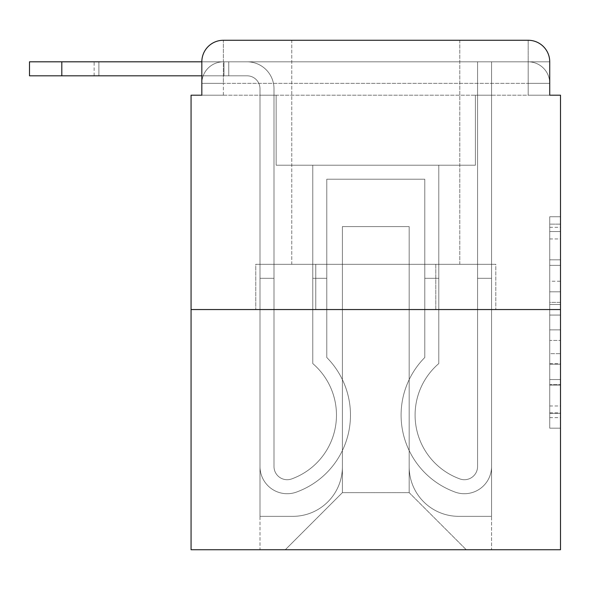 <?xml version="1.0" encoding="UTF-8"?>
<svg xmlns="http://www.w3.org/2000/svg" width="590" height="590" viewBox="0 0 590 590"><rect width="100%" height="100%" fill="white"/><g stroke="black" fill="none" stroke-linecap="round" stroke-linejoin="round"><path stroke-width="0.44" stroke-dasharray="2.95 2.21" d="M549.733 281.231L549.733 315.067L560.5 315.067L560.5 417.617L560.5 227.312L560.5 315.067L549.733 315.067L549.733 224.141L549.733 428.185L549.733 216.744L549.733 413.384L560.5 413.384L549.733 413.384L560.5 413.384L549.733 413.384L549.733 379.554L549.733 428.185L560.5 428.185L560.5 216.744L560.5 412.86L560.5 329.869L549.733 329.869L560.5 329.869L560.5 379.554L560.5 231.546L549.733 231.546L560.5 231.546L560.5 428.185L560.5 227.312L560.5 428.185L549.733 428.185L549.733 216.744L560.5 216.744L560.5 227.312L560.5 216.744L560.5 227.312L560.5 216.744L560.5 224.141L560.5 216.744L549.733 216.744L549.733 231.546L560.5 231.546L549.733 231.546L549.733 281.231L560.5 281.231M201.832 95.204L223.374 95.204L201.832 95.204L223.374 95.204L201.832 95.204L201.832 83.352L528.19 83.352L201.832 83.352L223.374 83.352L223.374 61.81L528.19 61.81L223.374 61.81L528.19 61.81L528.19 83.352L549.733 83.352L528.19 83.352L528.19 61.81L528.19 83.352L549.733 83.352L528.19 83.352L549.733 83.352L528.19 83.352L549.733 83.352L528.19 83.352L549.733 83.352L528.19 83.352L549.733 83.352L528.19 83.352L549.733 83.352L528.19 83.352L549.733 83.352L528.19 83.352L549.733 83.352L528.19 83.352L549.733 83.352L528.19 83.352L528.19 61.81L528.19 83.352L528.19 61.81L528.19 83.352L528.19 61.81L528.19 83.352L528.19 61.81L528.19 83.352L528.19 61.81L528.19 83.352L528.19 61.81L528.19 83.352L528.19 61.81L528.19 83.352L528.19 61.81L528.19 83.352L528.19 61.81L549.733 61.81L201.832 61.81A21.542 21.542 0 0 1 223.374 40.268L528.19 40.268L223.374 40.268A21.542 21.542 0 0 0 201.832 61.81L247.07 61.81A26.926 26.926 0 0 1 273.996 88.736L273.996 466.528A13.194 13.194 0 0 0 292.021 478.8L293.466 478.239A67.857 67.857 0 0 0 336.47 415.095A67.857 67.857 0 0 1 293.466 478.239A67.857 67.857 0 0 0 312.774 363.573A67.857 67.857 0 0 1 336.47 415.095A67.857 67.857 0 0 0 312.774 363.573L312.774 165.215L438.79 165.215L438.79 363.573A67.857 67.857 0 0 0 458.098 478.239L459.536 478.8A13.194 13.194 0 0 0 477.568 466.528A13.194 13.194 0 0 1 459.536 478.8L458.098 478.239A67.857 67.857 0 0 1 438.79 363.573A67.857 67.857 0 0 0 458.098 478.239L459.536 478.8A13.194 13.194 0 0 0 477.568 466.528L477.568 61.81L491.566 61.81L491.566 466.528A27.199 27.199 0 0 1 454.411 491.831L452.973 491.264A81.855 81.855 0 0 1 424.785 357.496A81.855 81.855 0 0 0 452.973 491.264L454.411 491.831L452.973 491.264A81.855 81.855 0 0 1 424.785 357.496L424.785 179.213L326.772 179.213L326.772 357.496A81.855 81.855 0 0 1 350.467 415.095A81.855 81.855 0 0 0 326.772 357.496A81.855 81.855 0 0 1 298.592 491.264L297.154 491.831A27.199 27.199 0 0 1 259.998 466.528L259.998 88.736A12.928 12.928 0 0 0 247.07 75.815L29.5 75.815L29.5 61.81L247.07 61.81A26.926 26.926 0 0 1 273.996 88.736L273.996 466.528A13.194 13.194 0 0 0 292.021 478.8A13.194 13.194 0 0 1 273.996 466.528A13.194 13.194 0 0 0 292.021 478.8L293.466 478.239A67.857 67.857 0 0 0 312.774 363.573L312.774 165.215L438.79 165.215L438.79 363.573A67.857 67.857 0 0 0 458.098 478.239L459.536 478.8A13.194 13.194 0 0 0 477.568 466.528L477.568 61.81L491.566 61.81L491.566 466.528A27.199 27.199 0 0 1 454.411 491.831L452.973 491.264A81.855 81.855 0 0 1 424.785 357.496L424.785 179.213L326.772 179.213L326.772 357.496A81.855 81.855 0 0 1 298.592 491.264A81.855 81.855 0 0 0 350.467 415.095A81.855 81.855 0 0 1 298.592 491.264L297.154 491.831A27.199 27.199 0 0 1 259.998 466.528L259.998 88.736A12.928 12.928 0 0 0 247.07 75.815L29.5 75.815L61.81 75.815L29.5 75.815L29.5 61.81L29.5 75.815L61.81 75.815L29.5 75.815L29.5 61.81L61.81 61.81L29.5 61.81L29.5 75.815L61.81 75.815L29.5 75.815L29.5 61.81L247.07 61.81A26.926 26.926 0 0 1 273.996 88.736L273.996 466.528A13.194 13.194 0 0 0 292.021 478.8L293.466 478.239A67.857 67.857 0 0 0 336.47 415.095A67.857 67.857 0 0 1 293.466 478.239A67.857 67.857 0 0 0 312.774 363.573A67.857 67.857 0 0 1 336.47 415.095A67.857 67.857 0 0 0 312.774 363.573L312.774 278.303L326.772 278.303L326.772 357.496L326.772 278.303L312.774 278.303L312.774 363.573L312.774 165.215L438.79 165.215L438.79 363.573A67.857 67.857 0 0 0 458.098 478.239L459.536 478.8A13.194 13.194 0 0 0 477.568 466.528A13.194 13.194 0 0 1 459.536 478.8L458.098 478.239A67.857 67.857 0 0 1 438.79 363.573A67.857 67.857 0 0 0 458.098 478.239L459.536 478.8A13.194 13.194 0 0 0 477.568 466.528L477.568 278.303L491.566 278.303L491.566 466.528A27.199 27.199 0 0 1 454.411 491.831A27.199 27.199 0 0 0 491.566 466.528A27.199 27.199 0 0 1 454.411 491.831L452.973 491.264A81.855 81.855 0 0 1 424.785 357.496A81.855 81.855 0 0 0 452.973 491.264L454.411 491.831L452.973 491.264A81.855 81.855 0 0 1 424.785 357.496L424.785 278.303L438.79 278.303L424.785 278.303L424.785 357.496L424.785 179.213L326.772 179.213L326.772 357.496A81.855 81.855 0 0 1 350.467 415.095A81.855 81.855 0 0 0 326.772 357.496A81.855 81.855 0 0 1 298.592 491.264L297.154 491.831A27.199 27.199 0 0 1 259.998 466.528A27.199 27.199 0 0 0 297.154 491.831A27.199 27.199 0 0 1 259.998 466.528L259.998 88.736A12.928 12.928 0 0 0 247.07 75.815L29.5 75.815L61.81 75.815L29.5 75.815L29.5 61.81L29.5 75.815L61.81 75.815L29.5 75.815L29.5 61.81L61.81 61.81L29.5 61.81L29.5 75.815L61.81 75.815L29.5 75.815L29.5 61.81L247.07 61.81A26.926 26.926 0 0 1 273.996 88.736L273.996 466.528A13.194 13.194 0 0 0 292.021 478.8A13.194 13.194 0 0 1 273.996 466.528A13.194 13.194 0 0 0 292.021 478.8L293.466 478.239A67.857 67.857 0 0 0 312.774 363.573L312.774 165.215L438.79 165.215L438.79 363.573A67.857 67.857 0 0 0 458.098 478.239L459.536 478.8A13.194 13.194 0 0 0 477.568 466.528L477.568 61.81L491.566 61.81L491.566 466.528A27.199 27.199 0 0 1 454.411 491.831L452.973 491.264A81.855 81.855 0 0 1 424.785 357.496L424.785 179.213L326.772 179.213L326.772 357.496A81.855 81.855 0 0 1 298.592 491.264A81.855 81.855 0 0 0 350.467 415.095A81.855 81.855 0 0 1 298.592 491.264L297.154 491.831A27.199 27.199 0 0 1 259.998 466.528L259.998 88.736A12.928 12.928 0 0 0 247.07 75.815L29.5 75.815L61.81 75.815L61.81 61.81L29.5 61.81L29.5 75.815L29.5 61.81L247.07 61.81A26.926 26.926 0 0 1 273.996 88.736L273.996 466.528L273.996 278.303L259.998 278.303L259.998 466.528A27.199 27.199 0 0 0 297.154 491.831L298.592 491.264L297.154 491.831A27.199 27.199 0 0 1 259.998 466.528L259.998 88.736A12.928 12.928 0 0 0 247.07 75.815L61.81 75.815L61.81 61.81L29.5 61.81L29.5 75.815L61.81 75.815L61.81 61.81L247.07 61.81A26.926 26.926 0 0 1 273.996 88.736L273.996 466.528A13.194 13.194 0 0 0 292.021 478.8L293.466 478.239A67.857 67.857 0 0 0 336.47 415.095A67.857 67.857 0 0 1 293.466 478.239A67.857 67.857 0 0 0 312.774 363.573A67.857 67.857 0 0 1 336.47 415.095A67.857 67.857 0 0 0 312.774 363.573L312.774 278.303L326.772 278.303L326.772 357.496L326.772 278.303L312.774 278.303L312.774 363.573L312.774 165.215L438.79 165.215L438.79 363.573A67.857 67.857 0 0 0 458.098 478.239L459.536 478.8A13.194 13.194 0 0 0 477.568 466.528L477.568 61.81L491.566 61.81L491.566 466.528A27.199 27.199 0 0 1 454.411 491.831A27.199 27.199 0 0 0 491.566 466.528A27.199 27.199 0 0 1 454.411 491.831L452.973 491.264A81.855 81.855 0 0 1 424.785 357.496A81.855 81.855 0 0 0 452.973 491.264L454.411 491.831L452.973 491.264A81.855 81.855 0 0 1 424.785 357.496L424.785 278.303L438.79 278.303L424.785 278.303L424.785 357.496L424.785 179.213L326.772 179.213L326.772 357.496A81.855 81.855 0 0 1 350.467 415.095A81.855 81.855 0 0 0 326.772 357.496A81.855 81.855 0 0 1 298.592 491.264L297.154 491.831A27.199 27.199 0 0 1 259.998 466.528L259.998 88.736A12.928 12.928 0 0 0 247.07 75.815L61.81 75.815L61.81 61.81L29.5 61.81L247.07 61.81A26.926 26.926 0 0 1 273.996 88.736L273.996 466.528A13.194 13.194 0 0 0 292.021 478.8A13.194 13.194 0 0 1 273.996 466.528A13.194 13.194 0 0 0 292.021 478.8L293.466 478.239A67.857 67.857 0 0 0 312.774 363.573L312.774 165.215L438.79 165.215L438.79 363.573A67.857 67.857 0 0 0 458.098 478.239A67.857 67.857 0 0 1 438.79 363.573A67.857 67.857 0 0 0 458.098 478.239L459.536 478.8A13.194 13.194 0 0 0 477.568 466.528A13.194 13.194 0 0 1 459.536 478.8A13.194 13.194 0 0 0 477.568 466.528L477.568 61.81L491.566 61.81L491.566 466.528A27.199 27.199 0 0 1 454.411 491.831L452.973 491.264A81.855 81.855 0 0 1 424.785 357.496L424.785 179.213L326.772 179.213L326.772 357.496A81.855 81.855 0 0 1 298.592 491.264A81.855 81.855 0 0 0 350.467 415.095A81.855 81.855 0 0 1 298.592 491.264L297.154 491.831A27.199 27.199 0 0 1 259.998 466.528A27.199 27.199 0 0 0 297.154 491.831L298.592 491.264L297.154 491.831A27.199 27.199 0 0 1 259.998 466.528L259.998 88.736A12.928 12.928 0 0 0 247.07 75.815L61.81 75.815L61.81 61.81L29.5 61.81L29.5 75.815L29.5 61.81L247.07 61.81A26.926 26.926 0 0 1 273.996 88.736L273.996 466.528A13.194 13.194 0 0 0 292.021 478.8L293.466 478.239A67.857 67.857 0 0 0 336.47 415.095A67.857 67.857 0 0 1 293.466 478.239A67.857 67.857 0 0 0 312.774 363.573A67.857 67.857 0 0 1 336.47 415.095A67.857 67.857 0 0 0 312.774 363.573L312.774 278.303L326.772 278.303L326.772 357.496L326.772 278.303L312.774 278.303L312.774 363.573L312.774 165.215L438.79 165.215L438.79 363.573A67.857 67.857 0 0 0 458.098 478.239L459.536 478.8A13.194 13.194 0 0 0 477.568 466.528L477.568 61.81L491.566 61.81L491.566 466.528A27.199 27.199 0 0 1 454.411 491.831A27.199 27.199 0 0 0 491.566 466.528A27.199 27.199 0 0 1 454.411 491.831L452.973 491.264A81.855 81.855 0 0 1 424.785 357.496A81.855 81.855 0 0 0 452.973 491.264L454.411 491.831L452.973 491.264A81.855 81.855 0 0 1 424.785 357.496L424.785 278.303L438.79 278.303L424.785 278.303L424.785 357.496L424.785 179.213L326.772 179.213L326.772 357.496A81.855 81.855 0 0 1 350.467 415.095A81.855 81.855 0 0 0 326.772 357.496A81.855 81.855 0 0 1 298.592 491.264L297.154 491.831A27.199 27.199 0 0 1 259.998 466.528L259.998 88.736A12.928 12.928 0 0 0 247.07 75.815L61.81 75.815L61.81 61.81L29.5 61.81L29.5 75.815L61.81 75.815L61.81 61.81L247.07 61.81A26.926 26.926 0 0 1 273.996 88.736L273.996 466.528A13.194 13.194 0 0 0 292.021 478.8A13.194 13.194 0 0 1 273.996 466.528A13.194 13.194 0 0 0 292.021 478.8L293.466 478.239A67.857 67.857 0 0 0 312.774 363.573L312.774 165.215L438.79 165.215L438.79 363.573A67.857 67.857 0 0 0 458.098 478.239A67.857 67.857 0 0 1 438.79 363.573A67.857 67.857 0 0 0 458.098 478.239L459.536 478.8A13.194 13.194 0 0 0 477.568 466.528A13.194 13.194 0 0 1 459.536 478.8A13.194 13.194 0 0 0 477.568 466.528L477.568 278.303L491.566 278.303L491.566 466.528A27.199 27.199 0 0 1 454.411 491.831L452.973 491.264A81.855 81.855 0 0 1 424.785 357.496L424.785 179.213L326.772 179.213L326.772 357.496A81.855 81.855 0 0 1 298.592 491.264A81.855 81.855 0 0 0 350.467 415.095A81.855 81.855 0 0 1 298.592 491.264L297.154 491.831A27.199 27.199 0 0 1 259.998 466.528A27.199 27.199 0 0 0 297.154 491.831L298.592 491.264L297.154 491.831A27.199 27.199 0 0 1 259.998 466.528L259.998 88.736A12.928 12.928 0 0 0 247.07 75.815L61.81 75.815L61.81 61.81L29.5 61.81L247.07 61.81A26.926 26.926 0 0 1 273.996 88.736L273.996 466.528L273.996 278.303L259.998 278.303L259.998 466.528L259.998 88.736A12.928 12.928 0 0 0 247.07 75.815L61.81 75.815L61.81 61.81L29.5 61.81L29.5 75.815L29.5 61.81L247.07 61.81A26.926 26.926 0 0 1 273.996 88.736L273.996 466.528A13.194 13.194 0 0 0 292.021 478.8L293.466 478.239A67.857 67.857 0 0 0 336.47 415.095A67.857 67.857 0 0 1 293.466 478.239A67.857 67.857 0 0 0 312.774 363.573A67.857 67.857 0 0 1 336.47 415.095A67.857 67.857 0 0 0 312.774 363.573L312.774 278.303L326.772 278.303L326.772 357.496L326.772 278.303L312.774 278.303L312.774 363.573L312.774 165.215L438.79 165.215L438.79 363.573A67.857 67.857 0 0 0 458.098 478.239L459.536 478.8A13.194 13.194 0 0 0 477.568 466.528L477.568 61.81L491.566 61.81L491.566 466.528A27.199 27.199 0 0 1 454.411 491.831A27.199 27.199 0 0 0 491.566 466.528A27.199 27.199 0 0 1 454.411 491.831L452.973 491.264A81.855 81.855 0 0 1 424.785 357.496A81.855 81.855 0 0 0 452.973 491.264L454.411 491.831L452.973 491.264A81.855 81.855 0 0 1 424.785 357.496L424.785 278.303L438.79 278.303L424.785 278.303L424.785 357.496L424.785 179.213L326.772 179.213L326.772 357.496A81.855 81.855 0 0 1 350.467 415.095A81.855 81.855 0 0 0 326.772 357.496A81.855 81.855 0 0 1 298.592 491.264L297.154 491.831A27.199 27.199 0 0 1 259.998 466.528A27.199 27.199 0 0 0 297.154 491.831A27.199 27.199 0 0 1 259.998 466.528L259.998 88.736A12.928 12.928 0 0 0 247.07 75.815L61.81 75.815L61.81 61.81L29.5 61.81L29.5 75.815L61.81 75.815L61.81 61.81L247.07 61.81A26.926 26.926 0 0 1 273.996 88.736L273.996 466.528A13.194 13.194 0 0 0 292.021 478.8A13.194 13.194 0 0 1 273.996 466.528A13.194 13.194 0 0 0 292.021 478.8L293.466 478.239A67.857 67.857 0 0 0 312.774 363.573L312.774 165.215L438.79 165.215L438.79 363.573A67.857 67.857 0 0 0 458.098 478.239A67.857 67.857 0 0 1 438.79 363.573A67.857 67.857 0 0 0 458.098 478.239L459.536 478.8A13.194 13.194 0 0 0 477.568 466.528L477.568 61.81L491.566 61.81L491.566 466.528A27.199 27.199 0 0 1 454.411 491.831L452.973 491.264A81.855 81.855 0 0 1 424.785 357.496L424.785 179.213L326.772 179.213L326.772 357.496A81.855 81.855 0 0 1 298.592 491.264A81.855 81.855 0 0 0 350.467 415.095A81.855 81.855 0 0 1 298.592 491.264L297.154 491.831A27.199 27.199 0 0 1 259.998 466.528L259.998 88.736A12.928 12.928 0 0 0 247.07 75.815L61.81 75.815L247.07 75.815L61.81 75.815L247.07 75.815L61.81 75.815L247.07 75.815L61.81 75.815L247.07 75.815L61.81 75.815L247.07 75.815L201.832 75.815L201.832 61.81L223.374 61.81A21.542 21.542 0 0 0 201.832 83.352L223.374 83.352L223.374 61.81A21.542 21.542 0 0 0 201.832 83.352L223.374 83.352L201.832 83.352L223.374 83.352L201.832 83.352L223.374 83.352L201.832 83.352L223.374 83.352L201.832 83.352L223.374 83.352L201.832 83.352L223.374 83.352L201.832 83.352L223.374 83.352L201.832 83.352L201.832 95.204L201.832 83.352L201.832 95.204L201.832 83.352L201.832 95.204L201.832 83.352L201.832 95.204L201.832 83.352L201.832 95.204L191.064 95.204L191.064 549.733L560.5 549.733L560.5 95.204L549.733 95.204L549.733 61.81A21.542 21.542 0 0 0 528.19 40.268A21.542 21.542 0 0 1 549.733 61.81L549.733 95.204L201.832 95.204L201.832 61.81L201.832 95.204L549.733 95.204L528.19 95.204L549.733 95.204L528.19 95.204L549.733 95.204L528.19 95.204L549.733 95.204L528.19 95.204L549.733 95.204L528.19 95.204L549.733 95.204L528.19 95.204L549.733 95.204L528.19 95.204L549.733 95.204L528.19 95.204L549.733 95.204L528.19 95.204L549.733 95.204L528.19 95.204L528.19 61.81L528.19 95.204L528.19 83.352L528.19 95.204L528.19 83.352L528.19 95.204L528.19 83.352L528.19 95.204L528.19 83.352L528.19 95.204L528.19 83.352L528.19 95.204L528.19 83.352L528.19 95.204L528.19 83.352L528.19 95.204L528.19 83.352L528.19 95.204L528.19 83.352L528.19 95.204L528.19 83.352L528.19 95.204L549.733 95.204L549.733 83.352A21.542 21.542 0 0 0 528.19 61.81L528.19 40.268A21.542 21.542 0 0 1 549.733 61.81A21.542 21.542 0 0 0 528.19 40.268L528.19 61.81A21.542 21.542 0 0 1 549.733 83.352A21.542 21.542 0 0 0 528.19 61.81A21.542 21.542 0 0 1 549.733 83.352A21.542 21.542 0 0 0 528.19 61.81A21.542 21.542 0 0 1 549.733 83.352A21.542 21.542 0 0 0 528.19 61.81A21.542 21.542 0 0 1 549.733 83.352A21.542 21.542 0 0 0 528.19 61.81A21.542 21.542 0 0 1 549.733 83.352L549.733 95.204M459.794 40.268L459.794 264.305L291.77 264.305L459.794 264.305L291.77 264.305L291.77 40.268L459.794 40.268L291.77 40.268L459.794 40.268L291.77 40.268L459.794 40.268L459.794 264.305L291.77 264.305L291.77 40.268M560.5 302.375L560.5 291.807L560.5 302.375L549.733 302.375L549.733 259.821L549.733 385.108L549.733 353.653L560.5 353.653L549.733 353.653L549.733 428.185L560.5 428.185L549.733 428.185L560.5 428.185L549.733 428.185L549.733 216.744L560.5 216.744L549.733 216.744L560.5 216.744L549.733 216.744L549.733 302.375L560.5 302.375M191.064 309.544L560.5 309.544M409.172 466.793A49.545 49.545 0 0 0 458.718 516.339A49.545 49.545 0 0 1 409.172 466.793L409.172 226.604L409.172 466.793A49.545 49.545 0 0 0 458.718 516.339L491.566 516.339L458.718 516.339A49.545 49.545 0 0 1 409.172 466.793L409.172 226.604L342.392 226.604L409.172 226.604L409.172 466.793A49.545 49.545 0 0 0 458.718 516.339L491.566 516.339L458.718 516.339A49.545 49.545 0 0 1 409.172 466.793L409.172 226.604L342.392 226.604L342.392 466.793L342.392 226.604L409.172 226.604L409.172 466.793A49.545 49.545 0 0 0 458.718 516.339L491.566 516.339L458.718 516.339A49.545 49.545 0 0 1 409.172 466.793L409.172 226.604L342.392 226.604L342.392 466.793A49.545 49.545 0 0 1 292.846 516.339A49.545 49.545 0 0 0 342.392 466.793L342.392 226.604L409.172 226.604L409.172 466.793A49.545 49.545 0 0 0 458.718 516.339L491.566 516.339L458.718 516.339A49.545 49.545 0 0 1 409.172 466.793L409.172 226.604L342.392 226.604L342.392 466.793A49.545 49.545 0 0 1 292.846 516.339L259.998 516.339L292.846 516.339A49.545 49.545 0 0 0 342.392 466.793L342.392 226.604L409.172 226.604L409.172 466.793A49.545 49.545 0 0 0 458.718 516.339L491.566 516.339L458.718 516.339A49.545 49.545 0 0 1 409.172 466.793L409.172 226.604L342.392 226.604L342.392 466.793A49.545 49.545 0 0 1 292.846 516.339L259.998 516.339L292.846 516.339A49.545 49.545 0 0 0 342.392 466.793L342.392 226.604L409.172 226.604L409.172 466.793A49.545 49.545 0 0 0 458.718 516.339L491.566 516.339L458.718 516.339A49.545 49.545 0 0 1 409.172 466.793L409.172 226.604L342.392 226.604L342.392 466.793A49.545 49.545 0 0 1 292.846 516.339L259.998 516.339L292.846 516.339A49.545 49.545 0 0 0 342.392 466.793L342.392 226.604L409.172 226.604L409.172 466.793A49.545 49.545 0 0 0 458.718 516.339L491.566 516.339L458.718 516.339A49.545 49.545 0 0 1 409.172 466.793L409.172 226.604L342.392 226.604L342.392 466.793A49.545 49.545 0 0 1 292.846 516.339L259.998 516.339L292.846 516.339A49.545 49.545 0 0 0 342.392 466.793L342.392 226.604L409.172 226.604L409.172 466.793A49.545 49.545 0 0 0 458.718 516.339L491.566 516.339L458.718 516.339A49.545 49.545 0 0 1 409.172 466.793L409.172 226.604L342.392 226.604L342.392 466.793A49.545 49.545 0 0 1 292.846 516.339L259.998 516.339L292.846 516.339A49.545 49.545 0 0 0 342.392 466.793L342.392 226.604L409.172 226.604L409.172 466.793A49.545 49.545 0 0 0 458.718 516.339L491.566 516.339L458.718 516.339A49.545 49.545 0 0 1 409.172 466.793L409.172 226.604L342.392 226.604L342.392 466.793A49.545 49.545 0 0 1 292.846 516.339L259.998 516.339L292.846 516.339A49.545 49.545 0 0 0 342.392 466.793L342.392 226.604L409.172 226.604L409.172 466.793M259.998 95.204L259.998 516.339L292.846 516.339A49.545 49.545 0 0 0 342.392 466.793A49.545 49.545 0 0 1 292.846 516.339L259.998 516.339L259.998 95.204L276.149 95.204L276.149 165.215L475.407 165.215L276.149 165.215L475.407 165.215L276.149 165.215L475.407 165.215L276.149 165.215L475.407 165.215L276.149 165.215L475.407 165.215L276.149 165.215L475.407 165.215L276.149 165.215L475.407 165.215L276.149 165.215L475.407 165.215L276.149 165.215L475.407 165.215L276.149 165.215L475.407 165.215L276.149 165.215L475.407 165.215L276.149 165.215L276.149 95.204L259.998 95.204L259.998 516.339L259.998 95.204L276.149 95.204L276.149 165.215L276.149 95.204L259.998 95.204L259.998 516.339L259.998 95.204L276.149 95.204L276.149 165.215L276.149 95.204L259.998 95.204L259.998 516.339L259.998 95.204L276.149 95.204L276.149 165.215L276.149 95.204L259.998 95.204L259.998 516.339L259.998 95.204L276.149 95.204L276.149 165.215L276.149 95.204L259.998 95.204L259.998 516.339L259.998 95.204L276.149 95.204L276.149 165.215L276.149 95.204L259.998 95.204L259.998 516.339L259.998 95.204L276.149 95.204L276.149 165.215L276.149 95.204L259.998 95.204L259.998 516.339L259.998 95.204L276.149 95.204L276.149 165.215L276.149 95.204L259.998 95.204L259.998 516.339L259.998 95.204L276.149 95.204L276.149 165.215L276.149 95.204L259.998 95.204L259.998 516.339L292.846 516.339A49.545 49.545 0 0 0 342.392 466.793L342.392 226.604L342.392 466.793A49.545 49.545 0 0 1 292.846 516.339A49.545 49.545 0 0 0 342.392 466.793L342.392 226.604L409.172 226.604L342.392 226.604L342.392 466.793A49.545 49.545 0 0 1 292.846 516.339L259.998 516.339L259.998 95.204L276.149 95.204L276.149 165.215L276.149 95.204L259.998 95.204L259.998 549.733L285.309 549.733L259.998 549.733L259.998 95.204L276.149 95.204L276.149 165.215L276.149 95.204L259.998 95.204M475.407 95.204L475.407 165.215L475.407 95.204L491.566 95.204L491.566 516.339L458.718 516.339L491.566 516.339L491.566 95.204L475.407 95.204L475.407 165.215L475.407 95.204L491.566 95.204L491.566 516.339L491.566 95.204L475.407 95.204L475.407 165.215L475.407 95.204L491.566 95.204L491.566 516.339L491.566 95.204L475.407 95.204L475.407 165.215L475.407 95.204L491.566 95.204L491.566 516.339L491.566 95.204L475.407 95.204L475.407 165.215L475.407 95.204L491.566 95.204L491.566 516.339L491.566 95.204L475.407 95.204L475.407 165.215L475.407 95.204L491.566 95.204L491.566 516.339L491.566 95.204L475.407 95.204L475.407 165.215L475.407 95.204L491.566 95.204L491.566 516.339L491.566 95.204L475.407 95.204L475.407 165.215L475.407 95.204L491.566 95.204L491.566 516.339L491.566 95.204L475.407 95.204L475.407 165.215L475.407 95.204L491.566 95.204L491.566 516.339L491.566 95.204L475.407 95.204L475.407 165.215L475.407 95.204L491.566 95.204L491.566 516.339L491.566 95.204L475.407 95.204L475.407 165.215L475.407 95.204L491.566 95.204L491.566 549.733L285.309 549.733L491.566 549.733L491.566 95.204L475.407 95.204M409.172 226.604L409.172 492.643L409.172 226.604L342.392 226.604L342.392 492.643L409.172 492.643L342.392 492.643L342.392 226.604L342.392 492.643L285.309 549.733L342.392 492.643L285.309 549.733L342.392 492.643L342.392 226.604L409.172 226.604L409.172 492.643L466.255 549.733L409.172 492.643L466.255 549.733L409.172 492.643L409.172 226.604L342.392 226.604L409.172 226.604M315.775 309.544L495.799 309.544L315.775 309.544L315.775 264.305L255.765 264.305L495.799 264.305L315.775 264.305L315.775 309.544L315.775 264.305L255.765 264.305L255.765 309.544L255.765 264.305L435.789 264.305L435.789 309.544L495.799 309.544L435.789 309.544L435.789 264.305L495.799 264.305L495.799 309.544L495.799 264.305L315.775 264.305L315.775 309.544M223.374 40.268A21.542 21.542 0 0 0 201.832 61.81A21.542 21.542 0 0 1 223.374 40.268L223.374 61.81A21.542 21.542 0 0 0 201.832 83.352L223.374 83.352L201.832 83.352A21.542 21.542 0 0 1 223.374 61.81A21.542 21.542 0 0 0 201.832 83.352A21.542 21.542 0 0 1 223.374 61.81A21.542 21.542 0 0 0 201.832 83.352A21.542 21.542 0 0 1 223.374 61.81A21.542 21.542 0 0 0 201.832 83.352A21.542 21.542 0 0 1 223.374 61.81L223.374 40.268M435.789 264.305L435.789 309.544L435.789 264.305M549.733 315.067L560.5 315.067L549.733 315.067M549.733 224.141L549.733 216.744L549.733 224.141L560.5 224.141L549.733 224.141M549.733 384.577L549.733 340.437L549.733 384.577L560.5 384.577L549.733 384.577M549.733 340.437L549.733 329.869L560.5 329.869L549.733 329.869L549.733 340.437L560.5 340.437L549.733 340.437M549.733 259.821L549.733 231.546L549.733 259.821L560.5 259.821L549.733 259.821M549.733 216.744L560.5 216.744L549.733 216.744L549.733 227.312L549.733 216.744L560.5 216.744M549.733 428.185L560.5 428.185L549.733 428.185L549.733 417.617L549.733 428.185M228.758 75.815L223.994 75.815L223.994 61.81L94.127 61.81L247.07 61.81A26.926 26.926 0 0 1 273.996 88.736L273.996 466.528A13.194 13.194 0 0 0 292.021 478.8L293.466 478.239A67.857 67.857 0 0 0 336.47 415.095A67.857 67.857 0 0 1 293.466 478.239A67.857 67.857 0 0 0 312.774 363.573A67.857 67.857 0 0 1 336.47 415.095A67.857 67.857 0 0 0 312.774 363.573L312.774 278.303L326.772 278.303L326.772 357.496L326.772 278.303L312.774 278.303L312.774 363.573L312.774 165.215L438.79 165.215L438.79 363.573A67.857 67.857 0 0 0 458.098 478.239L459.536 478.8A13.194 13.194 0 0 0 477.568 466.528A13.194 13.194 0 0 1 459.536 478.8A13.194 13.194 0 0 0 477.568 466.528L477.568 61.81L491.566 61.81L491.566 466.528A27.199 27.199 0 0 1 454.411 491.831A27.199 27.199 0 0 0 491.566 466.528A27.199 27.199 0 0 1 454.411 491.831L452.973 491.264A81.855 81.855 0 0 1 424.785 357.496A81.855 81.855 0 0 0 452.973 491.264L454.411 491.831L452.973 491.264A81.855 81.855 0 0 1 424.785 357.496L424.785 278.303L438.79 278.303L424.785 278.303L424.785 357.496L424.785 179.213L326.772 179.213L326.772 357.496A81.855 81.855 0 0 1 350.467 415.095A81.855 81.855 0 0 0 326.772 357.496A81.855 81.855 0 0 1 298.592 491.264L297.154 491.831A27.199 27.199 0 0 1 259.998 466.528A27.199 27.199 0 0 0 297.154 491.831A27.199 27.199 0 0 1 259.998 466.528L259.998 88.736A12.928 12.928 0 0 0 247.07 75.815A12.928 12.928 0 0 1 259.998 88.736A12.928 12.928 0 0 0 247.07 75.815A12.928 12.928 0 0 1 259.998 88.736A12.928 12.928 0 0 0 247.07 75.815A12.928 12.928 0 0 1 259.998 88.736A12.928 12.928 0 0 0 247.07 75.815A12.928 12.928 0 0 1 259.998 88.736A12.928 12.928 0 0 0 247.07 75.815A12.928 12.928 0 0 1 259.998 88.736L259.998 466.528A27.199 27.199 0 0 0 297.154 491.831L298.592 491.264A81.855 81.855 0 0 0 350.467 415.095A81.855 81.855 0 0 1 298.592 491.264L297.154 491.831A27.199 27.199 0 0 1 259.998 466.528L259.998 88.736L259.998 466.528A27.199 27.199 0 0 0 297.154 491.831A27.199 27.199 0 0 1 259.998 466.528L259.998 88.736L259.998 466.528A27.199 27.199 0 0 0 297.154 491.831A27.199 27.199 0 0 1 259.998 466.528L259.998 88.736L259.998 466.528A27.199 27.199 0 0 0 297.154 491.831L298.592 491.264L297.154 491.831A27.199 27.199 0 0 1 259.998 466.528L259.998 88.736L259.998 466.528A27.199 27.199 0 0 0 297.154 491.831A27.199 27.199 0 0 1 259.998 466.528L259.998 278.303L273.996 278.303L259.998 278.303L259.998 466.528L259.998 278.303L273.996 278.303L273.996 466.528A13.194 13.194 0 0 0 292.021 478.8A13.194 13.194 0 0 1 273.996 466.528A13.194 13.194 0 0 0 292.021 478.8L293.466 478.239A67.857 67.857 0 0 0 312.774 363.573L312.774 165.215L438.79 165.215L438.79 363.573A67.857 67.857 0 0 0 458.098 478.239A67.857 67.857 0 0 1 438.79 363.573A67.857 67.857 0 0 0 458.098 478.239L459.536 478.8A13.194 13.194 0 0 0 477.568 466.528L477.568 61.81L491.566 61.81L491.566 466.528A27.199 27.199 0 0 1 454.411 491.831L452.973 491.264A81.855 81.855 0 0 1 424.785 357.496L424.785 179.213L326.772 179.213L326.772 357.496A81.855 81.855 0 0 1 298.592 491.264L297.154 491.831A27.199 27.199 0 0 1 259.998 466.528L259.998 278.303L273.996 278.303L259.998 278.303L259.998 466.528L259.998 278.303L273.996 278.303L273.996 466.528L273.996 278.303L259.998 278.303L259.998 466.528L259.998 278.303L273.996 278.303L273.996 466.528A13.194 13.194 0 0 0 292.021 478.8L293.466 478.239A67.857 67.857 0 0 0 336.47 415.095A67.857 67.857 0 0 1 293.466 478.239A67.857 67.857 0 0 0 312.774 363.573A67.857 67.857 0 0 1 336.47 415.095A67.857 67.857 0 0 0 312.774 363.573L312.774 278.303L326.772 278.303L326.772 357.496L326.772 278.303L312.774 278.303L312.774 363.573L312.774 165.215L438.79 165.215L438.79 363.573A67.857 67.857 0 0 0 458.098 478.239L459.536 478.8A13.194 13.194 0 0 0 477.568 466.528A13.194 13.194 0 0 1 459.536 478.8A13.194 13.194 0 0 0 477.568 466.528L477.568 278.303L491.566 278.303L477.568 278.303L477.568 466.528L477.568 61.81L491.566 61.81L491.566 466.528A27.199 27.199 0 0 1 454.411 491.831A27.199 27.199 0 0 0 491.566 466.528A27.199 27.199 0 0 1 454.411 491.831L452.973 491.264A81.855 81.855 0 0 1 424.785 357.496A81.855 81.855 0 0 0 452.973 491.264L454.411 491.831L452.973 491.264A81.855 81.855 0 0 1 424.785 357.496L424.785 278.303L438.79 278.303L424.785 278.303L424.785 357.496L424.785 179.213L326.772 179.213L326.772 357.496A81.855 81.855 0 0 1 350.467 415.095A81.855 81.855 0 0 0 326.772 357.496A81.855 81.855 0 0 1 298.592 491.264A81.855 81.855 0 0 0 350.467 415.095A81.855 81.855 0 0 1 298.592 491.264L297.154 491.831A27.199 27.199 0 0 1 259.998 466.528L259.998 278.303L259.998 466.528L259.998 278.303L273.996 278.303L259.998 278.303L259.998 466.528L259.998 278.303L273.996 278.303L273.996 466.528A13.194 13.194 0 0 0 292.021 478.8A13.194 13.194 0 0 1 273.996 466.528A13.194 13.194 0 0 0 292.021 478.8L293.466 478.239A67.857 67.857 0 0 0 312.774 363.573L312.774 165.215L438.79 165.215L438.79 363.573A67.857 67.857 0 0 0 458.098 478.239A67.857 67.857 0 0 1 438.79 363.573A67.857 67.857 0 0 0 458.098 478.239L459.536 478.8A13.194 13.194 0 0 0 477.568 466.528L477.568 61.81L491.566 61.81L491.566 466.528A27.199 27.199 0 0 1 454.411 491.831L452.973 491.264A81.855 81.855 0 0 1 424.785 357.496L424.785 179.213L326.772 179.213L326.772 357.496A81.855 81.855 0 0 1 298.592 491.264L297.154 491.831A27.199 27.199 0 0 1 259.998 466.528L259.998 278.303L273.996 278.303L259.998 278.303L259.998 466.528A27.199 27.199 0 0 0 297.154 491.831L298.592 491.264A81.855 81.855 0 0 0 326.772 357.496L326.772 278.303L326.772 357.496A81.855 81.855 0 0 1 298.592 491.264L297.154 491.831A27.199 27.199 0 0 1 259.998 466.528L259.998 278.303L273.996 278.303L273.996 466.528L273.996 278.303L259.998 278.303L259.998 466.528A27.199 27.199 0 0 0 297.154 491.831A27.199 27.199 0 0 1 259.998 466.528L259.998 278.303L273.996 278.303L273.996 466.528A13.194 13.194 0 0 0 292.021 478.8L293.466 478.239A67.857 67.857 0 0 0 336.47 415.095A67.857 67.857 0 0 1 293.466 478.239A67.857 67.857 0 0 0 312.774 363.573A67.857 67.857 0 0 1 336.47 415.095A67.857 67.857 0 0 0 312.774 363.573L312.774 278.303L326.772 278.303L312.774 278.303L312.774 363.573L312.774 165.215L438.79 165.215L438.79 363.573A67.857 67.857 0 0 0 458.098 478.239L459.536 478.8A13.194 13.194 0 0 0 477.568 466.528A13.194 13.194 0 0 1 459.536 478.8A13.194 13.194 0 0 0 477.568 466.528L477.568 278.303L491.566 278.303L491.566 466.528A27.199 27.199 0 0 1 454.411 491.831A27.199 27.199 0 0 0 491.566 466.528A27.199 27.199 0 0 1 454.411 491.831L452.973 491.264A81.855 81.855 0 0 1 424.785 357.496A81.855 81.855 0 0 0 452.973 491.264L454.411 491.831L452.973 491.264A81.855 81.855 0 0 1 424.785 357.496L424.785 278.303L438.79 278.303L424.785 278.303L424.785 357.496L424.785 179.213L326.772 179.213L326.772 357.496A81.855 81.855 0 0 1 298.592 491.264L297.154 491.831A27.199 27.199 0 0 1 259.998 466.528A27.199 27.199 0 0 0 297.154 491.831A27.199 27.199 0 0 1 259.998 466.528L259.998 278.303L259.998 466.528A27.199 27.199 0 0 0 297.154 491.831L298.592 491.264A81.855 81.855 0 0 0 350.467 415.095A81.855 81.855 0 0 1 298.592 491.264L297.154 491.831L298.592 491.264A81.855 81.855 0 0 0 326.772 357.496A81.855 81.855 0 0 1 298.592 491.264L297.154 491.831L298.592 491.264A81.855 81.855 0 0 0 350.467 415.095A81.855 81.855 0 0 1 298.592 491.264L297.154 491.831L298.592 491.264A81.855 81.855 0 0 0 326.772 357.496L326.772 278.303L326.772 357.496A81.855 81.855 0 0 1 298.592 491.264A81.855 81.855 0 0 0 350.467 415.095A81.855 81.855 0 0 1 298.592 491.264A81.855 81.855 0 0 0 326.772 357.496A81.855 81.855 0 0 1 298.592 491.264A81.855 81.855 0 0 0 326.772 357.496L326.772 278.303L312.774 278.303L326.772 278.303L326.772 357.496A81.855 81.855 0 0 1 350.467 415.095A81.855 81.855 0 0 0 326.772 357.496A81.855 81.855 0 0 1 350.467 415.095A81.855 81.855 0 0 0 326.772 357.496L326.772 278.303L312.774 278.303L312.774 363.573L312.774 165.215L438.79 165.215L438.79 363.573A67.857 67.857 0 0 0 458.098 478.239A67.857 67.857 0 0 1 438.79 363.573A67.857 67.857 0 0 0 458.098 478.239L459.536 478.8A13.194 13.194 0 0 0 477.568 466.528L477.568 61.81L491.566 61.81L491.566 466.528A27.199 27.199 0 0 1 454.411 491.831L452.973 491.264A81.855 81.855 0 0 1 424.785 357.496L424.785 179.213L326.772 179.213L326.772 357.496A81.855 81.855 0 0 1 350.467 415.095A81.855 81.855 0 0 0 326.772 357.496L326.772 179.213L326.772 357.496L326.772 179.213L326.772 357.496L326.772 179.213L326.772 357.496L326.772 278.303L312.774 278.303L326.772 278.303L312.774 278.303L312.774 363.573A67.857 67.857 0 0 1 336.47 415.095A67.857 67.857 0 0 0 312.774 363.573L312.774 278.303L326.772 278.303L312.774 278.303L312.774 363.573L312.774 165.215L438.79 165.215L438.79 363.573A67.857 67.857 0 0 0 458.098 478.239L459.536 478.8A13.194 13.194 0 0 0 477.568 466.528L477.568 61.81L491.566 61.81L491.566 466.528A27.199 27.199 0 0 1 454.411 491.831A27.199 27.199 0 0 0 491.566 466.528A27.199 27.199 0 0 1 454.411 491.831L452.973 491.264A81.855 81.855 0 0 1 424.785 357.496A81.855 81.855 0 0 0 452.973 491.264L454.411 491.831L452.973 491.264A81.855 81.855 0 0 1 424.785 357.496L424.785 278.303L438.79 278.303L424.785 278.303L424.785 357.496L424.785 179.213L326.772 179.213L424.785 179.213L326.772 179.213L424.785 179.213L326.772 179.213L424.785 179.213L424.785 357.496A81.855 81.855 0 0 0 452.973 491.264A81.855 81.855 0 0 1 424.785 357.496L424.785 278.303L438.79 278.303L438.79 363.573A67.857 67.857 0 0 0 458.098 478.239A67.857 67.857 0 0 1 438.79 363.573A67.857 67.857 0 0 0 458.098 478.239L459.536 478.8A13.194 13.194 0 0 0 477.568 466.528A13.194 13.194 0 0 1 459.536 478.8L458.098 478.239L459.536 478.8A13.194 13.194 0 0 0 477.568 466.528L477.568 61.81L491.566 61.81L491.566 466.528A27.199 27.199 0 0 1 454.411 491.831L452.973 491.264A81.855 81.855 0 0 1 424.785 357.496L424.785 179.213L424.785 357.496A81.855 81.855 0 0 0 452.973 491.264L454.411 491.831A27.199 27.199 0 0 0 491.566 466.528A27.199 27.199 0 0 1 454.411 491.831L452.973 491.264A81.855 81.855 0 0 1 424.785 357.496L424.785 179.213L424.785 357.496A81.855 81.855 0 0 0 452.973 491.264A81.855 81.855 0 0 1 424.785 357.496L424.785 278.303L438.79 278.303L424.785 278.303L438.79 278.303L438.79 363.573L438.79 278.303L424.785 278.303L438.79 278.303L438.79 363.573A67.857 67.857 0 0 0 458.098 478.239L459.536 478.8A13.194 13.194 0 0 0 477.568 466.528L477.568 61.81L491.566 61.81L491.566 466.528A27.199 27.199 0 0 1 454.411 491.831L452.973 491.264A81.855 81.855 0 0 1 424.785 357.496A81.855 81.855 0 0 0 452.973 491.264L454.411 491.831A27.199 27.199 0 0 0 491.566 466.528A27.199 27.199 0 0 1 454.411 491.831L452.973 491.264L454.411 491.831A27.199 27.199 0 0 0 491.566 466.528A27.199 27.199 0 0 1 454.411 491.831A27.199 27.199 0 0 0 491.566 466.528A27.199 27.199 0 0 1 454.411 491.831A27.199 27.199 0 0 0 491.566 466.528L491.566 278.303L477.568 278.303L491.566 278.303L491.566 466.528L491.566 278.303L477.568 278.303L477.568 466.528A13.194 13.194 0 0 1 459.536 478.8A13.194 13.194 0 0 0 477.568 466.528L477.568 278.303L491.566 278.303L491.566 466.528L491.566 278.303L477.568 278.303L477.568 61.81L491.566 61.81L491.566 466.528L491.566 278.303L491.566 466.528L491.566 278.303L477.568 278.303L491.566 278.303L491.566 466.528L491.566 278.303L477.568 278.303L477.568 466.528L477.568 61.81L491.566 61.81L491.566 466.528L491.566 278.303L477.568 278.303L491.566 278.303L491.566 466.528L491.566 278.303L477.568 278.303L477.568 466.528A13.194 13.194 0 0 1 459.536 478.8L458.098 478.239A67.857 67.857 0 0 1 438.79 363.573A67.857 67.857 0 0 0 458.098 478.239L459.536 478.8A13.194 13.194 0 0 0 477.568 466.528L477.568 278.303L491.566 278.303L491.566 466.528L491.566 278.303L477.568 278.303L477.568 61.81L491.566 61.81L491.566 466.528L491.566 61.81L491.566 466.528L491.566 278.303L477.568 278.303L491.566 278.303L491.566 466.528L491.566 61.81L477.568 61.81L491.566 61.81L477.568 61.81L477.568 466.528A13.194 13.194 0 0 1 459.536 478.8A13.194 13.194 0 0 0 477.568 466.528L477.568 61.81L477.568 466.528A13.194 13.194 0 0 1 459.536 478.8L458.098 478.239L459.536 478.8A13.194 13.194 0 0 0 477.568 466.528A13.194 13.194 0 0 1 459.536 478.8L458.098 478.239A67.857 67.857 0 0 1 438.79 363.573A67.857 67.857 0 0 0 458.098 478.239L459.536 478.8L458.098 478.239A67.857 67.857 0 0 1 438.79 363.573L438.79 278.303L438.79 363.573A67.857 67.857 0 0 0 458.098 478.239A67.857 67.857 0 0 1 438.79 363.573L438.79 165.215L438.79 363.573L438.79 165.215L438.79 363.573L438.79 165.215L312.774 165.215L438.79 165.215L312.774 165.215L438.79 165.215L312.774 165.215L312.774 363.573A67.857 67.857 0 0 1 293.466 478.239A67.857 67.857 0 0 0 312.774 363.573L312.774 165.215L312.774 363.573A67.857 67.857 0 0 1 336.47 415.095A67.857 67.857 0 0 0 312.774 363.573L312.774 165.215L312.774 363.573A67.857 67.857 0 0 1 293.466 478.239L292.021 478.8A13.194 13.194 0 0 1 273.996 466.528A13.194 13.194 0 0 0 292.021 478.8L293.466 478.239A67.857 67.857 0 0 0 312.774 363.573A67.857 67.857 0 0 1 336.47 415.095A67.857 67.857 0 0 0 312.774 363.573A67.857 67.857 0 0 1 293.466 478.239A67.857 67.857 0 0 0 312.774 363.573A67.857 67.857 0 0 1 293.466 478.239L292.021 478.8L293.466 478.239A67.857 67.857 0 0 0 336.47 415.095A67.857 67.857 0 0 1 293.466 478.239A67.857 67.857 0 0 0 336.47 415.095A67.857 67.857 0 0 1 293.466 478.239L292.021 478.8L293.466 478.239A67.857 67.857 0 0 0 336.47 415.095A67.857 67.857 0 0 1 293.466 478.239L292.021 478.8A13.194 13.194 0 0 1 273.996 466.528A13.194 13.194 0 0 0 292.021 478.8L293.466 478.239L292.021 478.8A13.194 13.194 0 0 1 273.996 466.528L273.996 278.303L259.998 278.303L273.996 278.303L273.996 466.528A13.194 13.194 0 0 0 292.021 478.8L293.466 478.239L292.021 478.8A13.194 13.194 0 0 1 273.996 466.528A13.194 13.194 0 0 0 292.021 478.8L293.466 478.239L292.021 478.8A13.194 13.194 0 0 1 273.996 466.528L273.996 278.303L259.998 278.303L273.996 278.303L273.996 466.528A13.194 13.194 0 0 0 292.021 478.8A13.194 13.194 0 0 1 273.996 466.528A13.194 13.194 0 0 0 292.021 478.8A13.194 13.194 0 0 1 273.996 466.528L273.996 278.303L273.996 466.528A13.194 13.194 0 0 0 292.021 478.8A13.194 13.194 0 0 1 273.996 466.528L273.996 88.736A26.926 26.926 0 0 0 247.07 61.81A26.926 26.926 0 0 1 273.996 88.736A26.926 26.926 0 0 0 247.07 61.81A26.926 26.926 0 0 1 273.996 88.736A26.926 26.926 0 0 0 247.07 61.81A26.926 26.926 0 0 1 273.996 88.736A26.926 26.926 0 0 0 247.07 61.81A26.926 26.926 0 0 1 273.996 88.736A26.926 26.926 0 0 0 247.07 61.81L94.127 61.81L247.07 61.81L94.127 61.81L247.07 61.81L94.127 61.81L247.07 61.81L94.127 61.81L247.07 61.81L94.127 61.81L228.758 61.81L98.891 61.81L98.891 75.815L94.127 75.815L98.891 75.815L98.891 61.81L228.758 61.81L98.891 61.81L98.891 75.815L94.127 75.815L98.891 75.815L98.891 61.81L228.758 61.81L98.891 61.81L98.891 75.815L94.127 75.815L98.891 75.815L98.891 61.81L228.758 61.81L98.891 61.81L98.891 75.815L94.127 75.815L98.891 75.815L98.891 61.81L228.758 61.81L98.891 61.81L98.891 75.815L94.127 75.815L98.891 75.815L98.891 61.81L228.758 61.81L98.891 61.81L98.891 75.815L94.127 75.815L98.891 75.815L98.891 61.81L228.758 61.81L98.891 61.81L98.891 75.815L94.127 75.815L98.891 75.815L98.891 61.81L228.758 61.81L98.891 61.81L98.891 75.815L94.127 75.815L98.891 75.815L98.891 61.81L228.758 61.81L98.891 61.81L98.891 75.815L94.127 75.815L98.891 75.815L98.891 61.81L228.758 61.81L98.891 61.81L98.891 75.815L94.127 75.815L98.891 75.815L98.891 61.81L228.758 61.81L223.994 61.81L223.994 75.815L94.127 75.815L98.891 75.815L98.891 61.81L98.891 75.815L228.758 75.815L228.758 61.81L228.758 75.815L223.994 75.815L223.994 61.81L223.994 75.815L98.891 75.815L228.758 75.815L223.994 75.815L223.994 61.81L223.994 75.815L98.891 75.815L228.758 75.815L228.758 61.81L228.758 75.815L223.994 75.815L223.994 61.81L223.994 75.815L98.891 75.815L228.758 75.815L223.994 75.815L223.994 61.81L223.994 75.815L98.891 75.815L228.758 75.815L228.758 61.81L228.758 75.815L223.994 75.815L223.994 61.81L223.994 75.815L98.891 75.815L228.758 75.815L223.994 75.815L223.994 61.81L223.994 75.815L98.891 75.815L228.758 75.815L228.758 61.81L228.758 75.815L223.994 75.815L223.994 61.81L223.994 75.815L98.891 75.815L228.758 75.815L223.994 75.815L223.994 61.81L223.994 75.815L98.891 75.815L228.758 75.815L228.758 61.81L228.758 75.815L223.994 75.815L223.994 61.81L223.994 75.815L98.891 75.815L228.758 75.815L223.994 75.815L223.994 61.81L223.994 75.815L98.891 75.815L228.758 75.815L228.758 61.81M477.568 278.303L491.566 278.303L477.568 278.303M61.81 61.81L29.5 61.81L29.5 75.815L61.81 75.815L61.81 61.81L61.81 75.815M223.374 95.204L223.374 83.352L223.374 95.204M549.733 379.554L560.5 379.554L549.733 379.554M549.733 363.698L560.5 363.698M549.733 265.375L560.5 265.375L549.733 265.375M549.733 227.312L560.5 227.312M549.733 417.617L560.5 417.617M549.733 405.986L560.5 405.986M549.733 238.943L560.5 238.943M549.733 304.492L560.5 304.492L549.733 304.492M549.733 364.229L560.5 364.229L549.733 364.229M549.733 385.108L560.5 385.108L549.733 385.108M549.733 291.807L560.5 291.807L549.733 291.807M549.733 412.86L560.5 412.86M549.733 413.384L560.5 413.384M549.733 231.546L560.5 231.546M94.127 75.815L94.127 61.81"/><path stroke-width="0.89" d="M201.832 61.81L201.832 95.204L201.832 75.815L29.5 75.815L29.5 61.81L201.832 61.81A21.542 21.542 0 0 1 223.374 40.268L291.77 40.268M560.5 309.544L191.064 309.544L191.064 549.733L560.5 549.733L560.5 95.204L549.733 95.204L549.733 61.81A21.542 21.542 0 0 0 528.19 40.268L223.374 40.268M191.064 309.544L191.064 95.204L201.832 95.204M459.794 40.268L528.19 40.268M549.733 95.204L549.733 61.81M61.81 61.81L61.81 75.815"/></g></svg>
